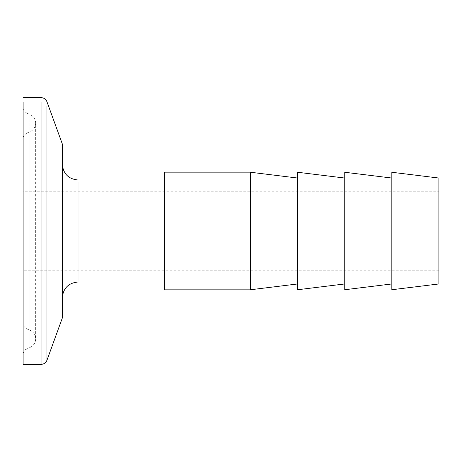 <?xml version="1.0" encoding="UTF-8"?>
<svg xmlns="http://www.w3.org/2000/svg" width="462" height="462" viewBox="0 0 462 462"><rect width="100%" height="100%" fill="white"/><g stroke="black" fill="none" stroke-linecap="round" stroke-linejoin="round"><path stroke-width="0.35" stroke-dasharray="2.31 1.73" d="M62.324 166.609L62.324 164.316M62.324 297.684L62.324 248.342M164.316 181.762L164.316 180.007M164.316 280.238L164.316 281.993M62.324 143.971L62.324 318.029M23.1 97.632L23.1 359.783M23.1 263.144L23.1 354.585C24.417 348.567 25.491 350.196 26.923 348.81L29.915 347.539L29.915 118.474L29.915 343.526M26.923 117.244L26.923 113.19C24.134 111.457 22.857 109.529 23.1 107.415L23.1 111.665M23.1 142.013L23.1 138.843C22.857 136.723 24.134 134.8 26.923 133.062L26.923 136.434M29.915 326.79L29.915 135.21L29.915 330.209L26.923 328.938C24.134 327.2 22.857 325.277 23.1 323.157L23.1 254.972M23.1 193.122L23.1 270.224L23.1 191.776L438.9 191.776L438.9 270.224L438.9 191.776M297.684 172.262L297.684 289.738M297.684 178.043L297.684 283.957L297.684 178.043M250.612 289.841L250.612 172.159L250.612 289.841M250.612 172.262L250.612 289.738L250.612 172.262M344.756 172.262L344.756 289.738M344.756 178.043L344.756 283.957L344.756 178.043M391.828 172.262L391.828 289.738M391.828 178.043L391.828 283.957L391.828 178.043M438.9 283.957L438.9 178.043M164.316 289.841L164.316 172.159M438.9 270.224L23.1 270.224M78.014 180.007L78.014 280.238M41.066 359.783L41.066 97.632M46.962 101.761L46.962 355.792M26.923 344.756L26.923 348.81M26.923 113.19L29.915 114.46L29.915 118.474M26.923 328.938L26.923 325.566M26.923 133.062L29.915 131.791L29.915 135.21M29.915 330.209C33.553 331.953 35.464 334.84 35.655 338.871L35.655 123.129C35.464 127.16 33.553 130.047 29.915 131.791M29.915 347.539C33.553 345.79 35.464 342.902 35.655 338.871L35.655 123.129C35.464 119.098 33.553 116.21 29.915 114.46"/><path stroke-width="0.69" d="M41.066 102.218L41.066 364.368C43.89 364.218 45.854 362.843 46.962 360.239L62.324 318.029L62.324 143.971L46.962 101.761C45.854 99.157 43.89 97.782 41.066 97.632L23.1 97.632M41.066 364.368L23.1 364.368L23.1 102.218M344.756 283.957L297.684 289.738L297.684 172.262L344.756 178.043M250.612 289.841L250.612 172.159L250.612 289.841L164.316 289.841L164.316 172.159L250.612 172.159M297.684 283.957L250.612 289.738M391.828 283.957L344.756 289.738L344.756 172.262L391.828 178.043M391.828 289.738L391.828 172.262L438.9 178.043L438.9 283.957L391.828 289.738M164.316 281.993L78.014 281.993L78.014 181.762M46.962 360.239L46.962 106.208M78.014 281.993C68.497 282.94 63.271 288.167 62.324 297.684M164.316 180.007L78.014 180.007C68.497 179.06 63.271 173.833 62.324 164.316M297.684 178.043L250.612 172.262"/></g></svg>

